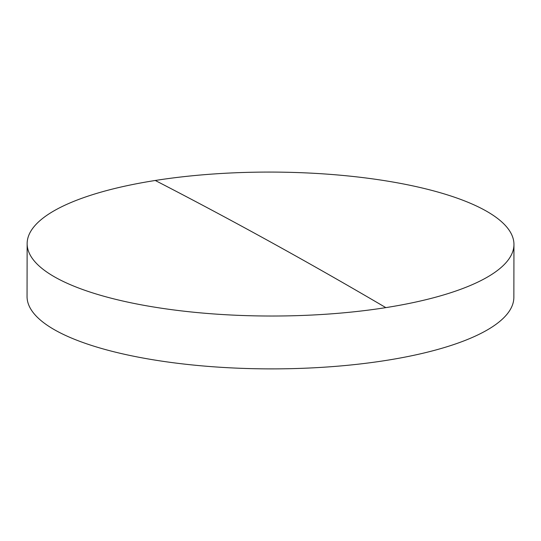 <?xml version="1.0" encoding="UTF-8"?>
<svg xmlns="http://www.w3.org/2000/svg" width="541" height="541" viewBox="0 0 541 541"><rect width="100%" height="100%" fill="white"/><g stroke="black" fill="none" stroke-linecap="round" stroke-linejoin="round"><path stroke-width="0.81" d="M484.919 210.307A243.403 71.973 0.1 0 0 155.26 180.478A243.403 71.973 0.1 0 0 27.145 243.626A243.403 71.973 0.1 0 0 56.176 277.804A243.403 71.973 0.1 0 0 385.828 307.626A243.403 71.973 0.1 0 0 513.95 244.478A243.403 71.973 0.1 0 0 484.919 210.307M27.145 243.626L27.05 296.488A243.403 71.973 0.1 0 0 56.081 330.659A243.403 71.973 0.1 0 0 329.834 366.805A243.403 71.973 0.1 0 0 513.855 297.334L513.95 244.478M155.26 180.478A13684.304 6197.432 81.1 0 1 385.828 307.626"/></g></svg>
